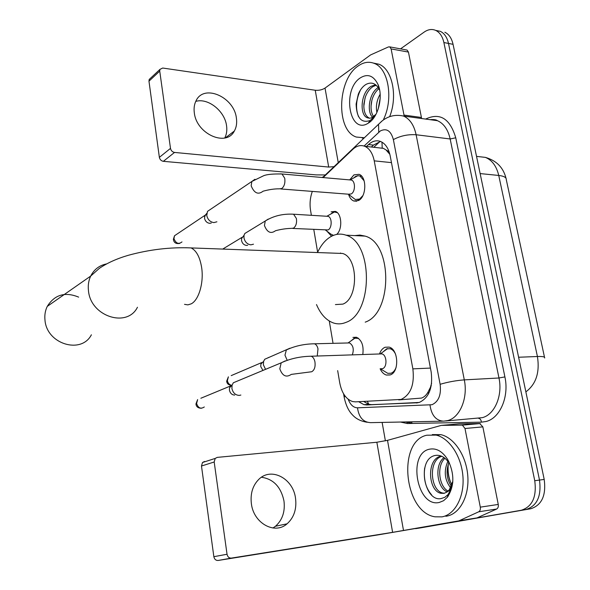 <?xml version="1.0" encoding="UTF-8"?>
<svg xmlns="http://www.w3.org/2000/svg" width="590" height="590" viewBox="0 0 590 590"><rect width="100%" height="100%" fill="white"/><g stroke="black" fill="none" stroke-linecap="round" stroke-linejoin="round"><path stroke-width="0.89" d="M331.964 236.044L331.211 235.845L326.867 231.11M349.826 179.736L353.971 174.876L359.052 174.323C366.921 176.668 366.574 196.654 358.602 200.497L353.749 200.991C351.375 200.017 349.649 197.812 348.572 194.368M379.488 353.971C380.727 350.534 382.593 348.292 385.086 347.252L389.075 347.104C398.619 349.199 399.474 372.43 390.086 374.952L386.362 375.056C383.751 374.23 381.678 372.135 380.13 368.772M398.715 399.909L421.533 398.073C424.195 397.122 426.386 395.079 428.111 391.937L431.246 385.72M337.664 370.616L339.737 382.873C341.75 393.014 346.028 399.238 352.555 401.539L355.475 401.864L401.119 399.423C410.736 394.725 414.652 384.54 412.867 368.861L374.237 160.856C372.666 153.275 369.488 148.415 364.694 146.268C360.608 144.764 356.648 145.782 352.82 149.314L323.128 177.575M389.112 151.807L383.397 148.356L378.95 147.861M340.319 253.383L340.555 252.977M431.615 383.235L430.634 386.494M385.934 149.838L389.85 154.329M312.331 191.403C310.126 197.525 309.536 203.852 310.554 210.394L311.387 215.321M313.792 229.54L317.641 252.262M329.272 321.012L333.048 343.336M331.115 211.817L335.304 211.382C341.817 213.182 342.761 229.414 336.632 234.437M352.938 337.414L356.419 337.244C361.795 340.017 363.912 345.777 362.784 354.524M440.42 31.351L440.295 31.329C444.388 33.306 447.117 37.347 448.489 43.431L539.496 480.068C541.576 496.138 537.092 505.947 526.051 509.502L420.36 527.91M444.86 32.251C448.953 34.227 451.689 38.254 453.061 44.324L544.201 479.427C546.281 495.43 541.797 505.202 530.742 508.757L420.633 527.866L526.051 509.502C537.092 505.947 541.576 496.138 539.496 480.068L448.489 43.431C447.117 37.347 444.388 33.306 440.295 31.329L435.708 30.4C439.786 32.384 442.515 36.433 443.887 42.539L534.754 480.717C536.826 496.846 532.35 506.692 521.317 510.247L415.618 528.662M358.676 401.716L363.934 404.666L366.781 404.976L419.269 402.446C429.026 397.808 432.994 387.689 431.187 372.091L390.189 155.893C388.618 148.437 385.432 143.643 380.639 141.504C376.479 139.978 372.438 140.995 368.529 144.557L366.493 146.468M400.536 48.867L424.151 32.096C428.104 29.367 431.954 28.799 435.708 30.4M385.395 440.87L382.128 422.411M371.383 147.013L373.426 145.111L380.521 141.46M418.133 402.741L371.693 404.644L368.831 404.334L363.676 401.495M426.762 435.214L436.121 435.103C449.381 438.104 461.513 456.358 462.944 476.602C464.5 496.839 454.949 514.664 441.954 516.87L435.022 516.811C403.907 512.363 397.1 441.379 426.762 435.214M432.308 434.579L440.929 434.653C454.212 437.632 466.358 455.819 467.796 475.983C469.352 496.153 459.794 513.92 446.777 516.125L445.804 516.272M439.277 502.451C416.99 507.835 407.24 453.592 429.373 449.219C436.371 447.81 442.537 451.335 447.847 459.787C454.639 473.792 454.47 486.293 447.338 497.296L443.592 500.696L439.277 502.451M447.847 459.787L449.617 463.888C445.701 457.589 441.032 454.757 435.604 455.392C416.378 458.319 424.055 502.378 441.195 498.557L444.867 497.281L448.061 494.56L451.586 487.967L452.737 482.509M441.807 456.291C427.927 460.296 430.398 490.843 442.825 493.034L444.491 493.233M441.386 456.107L440.951 456.195C426.297 458.74 427.949 490.998 440.929 493.292L444.056 493.343L446.77 492.126L449.322 489.789L449.079 490.718L446.77 492.126M444.926 458.246C436.32 466.122 439.085 486.632 448.083 491.109M444.041 457.582C433.975 465.038 437.138 488.247 447.191 491.839M449.071 462.103C445.752 471.056 446.608 479.242 451.63 486.662M448.23 460.466C443.54 470.702 444.44 479.95 450.93 488.218M450.723 482.591C448.481 476.838 447.655 470.931 448.23 464.876M451.977 484.98C448.326 478.431 447.154 471.307 448.452 463.593M452.825 481.315L449.322 489.789M452.773 482.06C452.198 485.99 450.974 488.874 449.079 490.718M447.751 495.74L451.586 487.967M424.652 468.069C423.354 479.065 425.678 488.019 431.644 494.914M447.449 496.898L448.149 496.22M261.436 477.251C273.413 478.992 280.921 486.883 283.967 500.925C285.258 511.567 282.433 520.004 275.486 526.243L272.956 527.998M251.384 503.757C253.641 523.323 274.807 534.916 287.065 523.824C294.041 517.504 296.858 508.956 295.516 498.159C293.09 478.328 271.076 466.764 258.737 479.419C252.668 485.607 250.219 493.719 251.384 503.757M464.994 428.495L462.398 425.125L441.298 425.39L459.027 423.849L479.707 423.495L482.856 426.872L464.994 428.495L480.304 507.149L498.255 504.435C498.579 506.677 498.049 508.211 496.647 509.03L476.75 518.02L378.079 534.879L218.123 560.463C215.859 560.552 214.443 559.291 213.853 556.687L227.039 554.253C227.637 556.908 229.082 558.192 231.361 558.103L392.616 532.342L458.895 520.859L478.697 511.803C480.09 510.977 480.629 509.428 480.304 507.149M482.856 426.872L498.255 504.435M441.298 425.39L387.512 440.347L376.848 442.242L217.253 457.383L215.195 458.423L214.185 461.992L201.485 466.019L213.853 556.687M201.485 466.019L202.495 462.501L204.531 461.476M214.185 461.992L227.039 554.253M364.377 137.765L356.316 137.05C335.887 130.604 337.119 79.834 358.071 66.043C363.558 62.142 369.001 61.286 374.407 63.462C388.434 68.573 393.582 98.633 383.64 119.202M373.374 63.064L379.068 64.258C392.306 69.155 397.94 96.251 389.643 116.695M368.654 122.912L368.212 123.185C349.391 135.464 341.669 89.886 360.276 77.895C367.57 73.425 373.441 75.52 377.888 84.193C383.493 96.074 378.374 117.159 368.654 122.912M377.888 84.193L379.54 90.041C376.25 83.485 371.788 81.582 366.147 84.326C362.857 86.302 360.247 89.569 358.322 94.127L356.109 104.002C356.64 118.022 361.346 123.509 370.225 120.471L375.343 115.485M376.206 85.24L373.109 86.523C369.768 88.64 367.187 92.121 365.365 96.959L363.897 103.803C363.551 111.289 365.328 116.038 369.222 118.052L369.709 118.236M375.631 84.761L371.287 86.243C360.741 91.996 359.096 115.05 367.393 117.808L369.539 118.243L371.752 117.749L375.734 114.46M378.876 88.67C375.675 91.362 373.389 95.078 372.025 99.813L371.383 102.763C370.564 108.663 371.309 113.287 373.632 116.628M378.212 87.571C369.119 92.925 366.493 111.827 372.615 117.314M380.203 97.881L378.212 109.054M380.152 94.23C376.774 100.182 375.683 106.259 376.899 112.447M363.742 138.37L362.208 138.016M369.126 122.263L370.424 121.577M371.892 100.315L371.051 106.03M365.048 97.925L363.801 106.407M360.519 89.923C356.021 99.43 355.35 108.324 358.514 116.606M78.647 297.124C65.099 291.571 54.634 294.661 47.266 306.387C45.246 310.524 44.479 315.031 44.965 319.905C46.492 344.066 81.273 354.612 91.391 334.796M335.415 304.588L342.893 304.116C358.632 298.4 358.329 257.565 342.547 253.464L336.492 253.243M317.509 252.55C321.041 244.961 325.599 239.592 331.197 236.443C336.027 233.846 340.954 233.419 345.961 235.167C373.153 242.298 373.264 313.275 346.042 322.354C341.912 324.102 337.797 324.33 333.697 323.055C326.381 320.503 320.65 314.337 316.498 304.558M354.701 235.602L359.907 235.071L365.099 236.111C392.534 243.183 392.675 313.187 365.21 322.147M380.321 368.765L387.763 373.33L391.059 373.234C393.324 372.371 395.012 370.38 396.148 367.26M395.58 354.229C394.216 351.293 392.409 349.457 390.16 348.727L386.656 348.852L383.146 351.832M380.579 368.757L382.497 368.669C387.438 367.29 386.966 354.996 381.937 353.889L380.439 353.801L387.615 348.579M240.868 395.057L239.26 395.403C235.388 395.182 232.939 392.859 231.907 388.449L232.084 385.196L233.323 382.777L237.873 380.882M234.695 395.086C231.907 394.924 230.144 393.257 229.414 390.093L229.54 387.763L230.447 386.007L200.851 398.257M348.358 194.191L355.291 199.501L359.576 199.066L362.857 195.637M364.141 180.842L359.959 176.019L357.842 175.709L355.497 176.499L353.779 177.915M280.803 188.962L348.624 194.213L351.205 193.948C355.409 191.868 355.564 181.292 351.419 180.053L349.855 179.913M216.906 221.796L213.89 222.6C210.114 221.995 207.732 219.628 206.758 215.505L207.496 211.375L210.726 209.192M211.272 223.05L209.649 223.33C206.928 222.895 205.217 221.198 204.524 218.234L205.062 215.254L206.227 214.111M358.609 338.431L354.325 338.166L351.367 340.637M352.319 354.863C354.162 349.31 353.226 345.327 349.516 342.93L348.203 342.842L355.357 337.864M268.28 357.533L268.73 357.54M265.544 369.355L263.376 364.79L263.605 361.353L264.733 359.258L289.948 348.211M262.948 370.439L260.736 366.552L260.898 364.082L261.724 362.57L231.206 375.616M337.355 212.695L334.442 211.98L332.48 212.636L330.717 214.082M292.788 228.448L328.092 229.938C332.163 228.042 332.177 217.459 328.121 216.346L326.631 216.257M253.494 244.186L250.883 244.843C247.247 244.297 244.939 241.989 243.958 237.918L244.039 235.277L244.806 233.5L247.977 231.568M247.697 245.263L246.495 245.425C243.877 245.034 242.217 243.375 241.517 240.455L241.576 238.559L243.338 236.207M325.599 230.152L330.754 234.046L333.512 235.358M195.747 101.399C207.96 97.638 224.731 111.009 226.538 125.618C227.216 130.265 226.626 134.387 224.768 137.979M194.331 112.926C196.551 134.114 226.383 147.168 234.311 131.069C236.42 127.337 237.114 122.978 236.376 118C234.112 97.003 203.926 83.603 196.05 100.779C194.272 104.29 193.697 108.346 194.331 112.926M406.407 49.944L407.1 50.076L408.442 52.082L391.118 48.918L403.995 115.079L421.422 117.469L421.518 118.516M408.442 52.082L421.422 117.469M325.341 174.95L316.225 174.898L163.341 161.328C161.203 160.915 159.883 159.595 159.366 157.353L170.495 148.385C171.026 150.657 172.369 152.006 174.529 152.434L328.689 167.059L334.051 166.653M391.118 48.918L389.798 46.89L388.471 46.92L370.594 54.922L325.024 88.087C322.192 89.85 318.932 90.572 315.244 90.248L162.7 68.034L159.949 69.384L159.735 71.102L148.968 81.177L159.366 157.353M148.968 81.177L149.189 79.473L150.472 78.271M159.735 71.102L170.495 148.385M404.098 116.141L403.995 115.079M381.973 142.153L382.209 147.95M367.334 401.333L368.846 404.334M428.111 391.937L428.524 393.847M430.42 368.079L412.867 368.861M391.465 162.619L374.237 160.856M544.504 357.26L506.309 179.766C506.478 177.487 503.956 176.049 498.742 175.451C496.522 166.129 492.067 160.111 485.386 157.383L478.225 156.571M525.86 391.863C536.052 384.238 539.909 372.452 537.424 356.507C542.682 356.338 545.094 356.825 544.659 357.983M518.61 357.245L537.424 356.507L498.742 175.451L480.135 173.578M453.061 44.324L443.887 42.539M544.201 479.427L534.754 480.717M530.742 508.757L521.317 510.247M348.189 399.275C350.372 404.836 353.469 407.675 357.496 407.808L431.998 404.725C438.658 401.613 441.372 394.806 440.125 384.304L393.375 139.601C390.971 130.84 386.649 127.942 380.395 130.906L364.074 146.04M382.423 120.67L378.574 124.239L381.848 121.127C388.213 115.957 395.448 114.276 403.567 116.068C409.844 118.922 414.033 125.146 416.12 134.749L464.3 379.879C468.158 397.97 459.964 417.602 447.729 420.567L443.702 421.164C436.062 420.773 431.497 415.404 429.999 405.065M425.619 119.077C439.956 112.299 450 118.538 455.753 137.794L504.9 376.907L498.97 377.991L464.3 379.879C455.945 380.528 447.891 382.003 440.125 384.304M322.627 177.531L378.574 124.239L378.714 132.234M504.9 376.907C509.325 396.746 499.959 418.281 486.02 421.511L481.433 422.16L407.343 423.524L400.426 422.042M445.716 420.995L482.259 417.668C494.612 414.741 502.872 395.602 498.97 377.991L450.163 138.975C448.039 129.601 443.798 123.502 437.441 120.684L430.464 119.733M416.039 528.596L420.633 527.866M411.761 421.813L411.916 423.141L405.61 421.939M442.544 421.186L370.638 422.647C363.233 422.285 358.845 417.344 357.496 407.808M393.375 139.601C400.411 135.84 408 134.225 416.12 134.749L450.163 138.975L455.753 137.794M406.96 421.909L407.343 423.524M478.416 418.266C480.113 418.517 481.116 419.815 481.433 422.16M323.534 176.668L322.037 177.479M345.113 396.104L344.177 397.299M416.997 402.911L416.363 402.955M371.693 404.644L366.781 404.976M373.426 145.111L368.529 144.557M376.848 442.242L392.616 532.342M387.512 440.347L403.508 530.528M476.75 518.02L458.895 520.859M231.361 558.103L218.123 560.463M461.867 425.066L479.707 423.495M459.374 520.712L477.229 517.865M496.647 509.03L478.697 511.803M184.515 304.344L187.886 304.875L191.263 303.82C198.859 299.993 203.963 282.514 201.647 267.558C199.922 257.085 196.404 250.544 191.086 247.918L185.599 247.726M137.455 307.25C127.145 328.283 90.381 316.424 88.448 290.501C87.873 285.272 88.618 280.464 90.698 276.068C94.076 269.431 99.356 265.375 106.539 263.914M204.302 406.967C200.792 409.276 198.225 408.125 196.595 403.516L197.635 399.585L195.961 403.907L196.595 403.516M195.976 404.076L195.961 403.907C196.197 406.717 198.019 408.169 201.411 408.265M285.302 360.859L281.187 362.835L279.808 368.824C282.396 375.955 286.224 377.814 291.29 374.392L311.712 371.744C314.522 370.07 315.584 366.729 314.905 361.7C314.234 358.764 312.995 356.935 311.188 356.227L381.937 353.889M181.986 241.915C178.586 244.548 175.909 243.456 173.962 238.633L174.515 235.757L176.801 234.223M173.423 239.599L173.962 238.633M254.932 179.272L251.856 181.462L251.156 185.791C254.202 193.225 258.177 195.032 263.066 191.204C269.143 189.545 274.549 188.756 279.284 188.844L281.769 188.542C284.365 186.329 285.346 182.893 284.727 178.239L281.991 173.984L280.471 173.851M231.966 385.322C229.525 384.975 227.991 383.426 227.379 380.661L228.389 376.826L226.693 381.111L227.379 380.661M226.715 381.288L226.693 381.111C226.87 383.758 228.618 385.174 231.929 385.351M317.236 356.028L317.995 348.882C317.354 346.131 316.188 344.435 314.492 343.793L312.737 343.83M287.146 360.195L284.955 355.158L286.356 349.959C294.816 345.998 304.197 343.941 314.492 343.793L349.516 342.93M268.229 219.082L265.271 220.999L264.438 225.513C267.152 232.386 270.84 234.127 275.486 230.742C280.803 229.296 286.076 228.507 291.32 228.374L293.54 228.138C296.04 226.162 296.991 222.939 296.394 218.477L293.577 214.222L292.109 214.141M315.244 90.248L328.689 167.059M325.024 88.087L338.254 162.648M174.529 152.434L163.341 161.328M331.211 235.845L332.266 235.897M353.749 200.991L356.766 201.212M386.362 375.056L390.307 374.864M379.938 141.556L373.787 147.286M383.397 148.356L364.694 146.268M476.536 156.38L485.386 157.383C496.478 160.576 503.358 167.56 506.021 178.32M403.567 116.068L437.441 120.684C436.135 119.674 433.68 119.342 430.081 119.682M343.594 393.84L344.103 396.856C346.242 407.683 350.29 412.602 352.068 414.46C353.978 416.584 357.99 420.825 367.098 422.256M368.831 404.334L363.934 404.666M436.121 435.103L440.929 434.653M440.929 493.292L442.825 493.034M448.061 494.56L447.338 497.296M275.486 526.243L287.065 523.824M215.195 458.423L202.495 462.501M462.398 425.125L480.245 423.554M374.407 63.462L379.068 64.258M370.225 120.471L368.212 123.185M367.393 117.808L369.222 118.052M342.547 253.464L191.086 247.918C170.495 247.033 149.558 249.496 128.296 255.3C116.901 258.627 107.262 262.97 99.393 268.325L90.698 276.068L47.266 306.387M345.961 235.167L365.099 236.111M390.16 348.727L391.871 348.675M233.323 382.777L281.187 362.835C290.199 358.639 300.199 356.434 311.188 356.227M229.54 387.763L232.084 385.196M179.758 243.412C175.938 244.046 173.814 242.667 173.386 239.275L174.515 235.757L205.062 215.254M359.959 176.019L361.641 176.167M350.172 179.869L357.842 175.709M351.419 180.053L281.991 173.984C272.927 173.814 266.805 174.397 263.642 175.732L251.856 181.462L207.496 211.375M357.946 199.693L359.605 199.818M204.546 216.633L206.788 213.27M357.584 338.004L358.012 337.996M260.898 364.082L263.605 361.353M336.403 212.223L336.853 212.253M326.963 216.198L334.442 211.98M328.121 216.346L293.577 214.222C282.986 213.609 273.554 215.866 265.271 220.999L244.806 233.5M222.718 249.076L242.136 237.276M241.576 238.559L244.039 235.277M225.41 137.824L234.311 131.069M159.949 69.384L149.189 79.473M389.798 46.89L407.1 50.076"/></g></svg>

